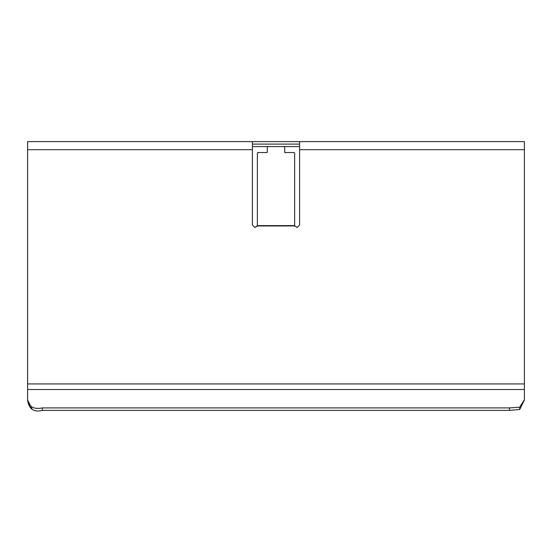 <?xml version="1.0" encoding="UTF-8"?>
<svg xmlns="http://www.w3.org/2000/svg" width="552" height="552" viewBox="0 0 552 552"><rect width="100%" height="100%" fill="white"/><g stroke="black" fill="none" stroke-linecap="round" stroke-linejoin="round"><path stroke-width="0.83" d="M252.402 146.584L299.598 146.584M299.598 144.1L252.402 144.1M299.598 141.616L299.598 225.043L297.114 227.527L294.63 225.637L257.37 225.637L254.886 227.527L252.402 225.043L252.402 149.689L27.6 149.689L27.6 141.616L524.4 141.616L524.4 389.519L27.6 389.519L27.6 383.93L524.4 383.93M27.6 149.689L27.6 383.93M257.37 225.637L257.37 153.007L257.867 152.518L257.37 153.007L257.37 225.947L254.886 227.527L252.402 225.043M294.63 225.637L294.63 153.007L294.133 152.518L285.191 152.518L284.694 152.014L284.694 146.797L284.197 146.308L284.694 146.797M267.803 146.611L267.306 146.797L267.803 146.308L267.306 146.797L267.306 152.014L266.809 152.511L257.867 152.511M252.402 141.616L252.402 149.689M27.6 389.519L27.6 399.696C28.821 406.872 33.789 409.605 42.504 407.9L509.496 407.9L519.729 407.176L524.4 399.696L524.4 389.519M524.4 399.958L519.729 409.467L509.496 410.384L42.504 410.384C33.789 412.551 28.821 409.08 27.6 399.958L27.6 399.696M519.729 407.176L519.729 409.467L509.496 410.384L509.496 407.9M267.306 152.014L266.809 152.518L267.306 152.324L267.306 147.108M285.191 152.821L284.694 152.014L285.191 152.511L294.133 152.511L294.63 153.007M257.867 152.821L257.37 153.318M294.802 225.947L257.37 225.947M27.6 399.958L32.278 409.467M42.173 410.384L42.504 407.9M299.598 149.689L524.4 149.689"/></g></svg>
